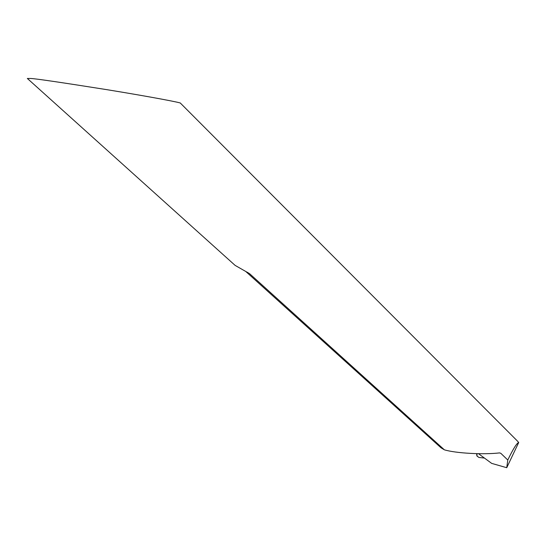 <?xml version="1.0" encoding="UTF-8"?>
<svg xmlns="http://www.w3.org/2000/svg" width="546" height="546" viewBox="0 0 546 546"><rect width="100%" height="100%" fill="white"/><g stroke="black" fill="none" stroke-linecap="round" stroke-linejoin="round"><path stroke-width="0.82" d="M517.301 440.915L180.48 103.194C182.282 102.894 153.242 97.222 106.927 89.674C61.698 82.501 36.391 78.774 30.999 78.494L27.341 78.46L235.108 265.383L249.542 273.635L444.369 449.815L441.059 447.836L246.021 271.703M517.287 440.895L518.7 442.513L506.743 467.71L507.78 460.025L500.825 453.317L499.597 452.9C483.606 454.791 455.651 453.276 444.369 449.815M478.521 453.706L491.659 463.377L506.743 467.71M518.7 442.513C516.803 443.065 513.165 448.901 507.78 460.025M478.978 457.446L484.514 458.08L478.999 457.452M478.992 457.466L476.979 456.067L476.958 453.671C476.221 454.995 476.897 456.265 478.992 457.466M246.28 271.819L249.542 273.635M499.576 452.9L500.825 453.317M247.959 272.618L246.717 272.017"/></g></svg>

